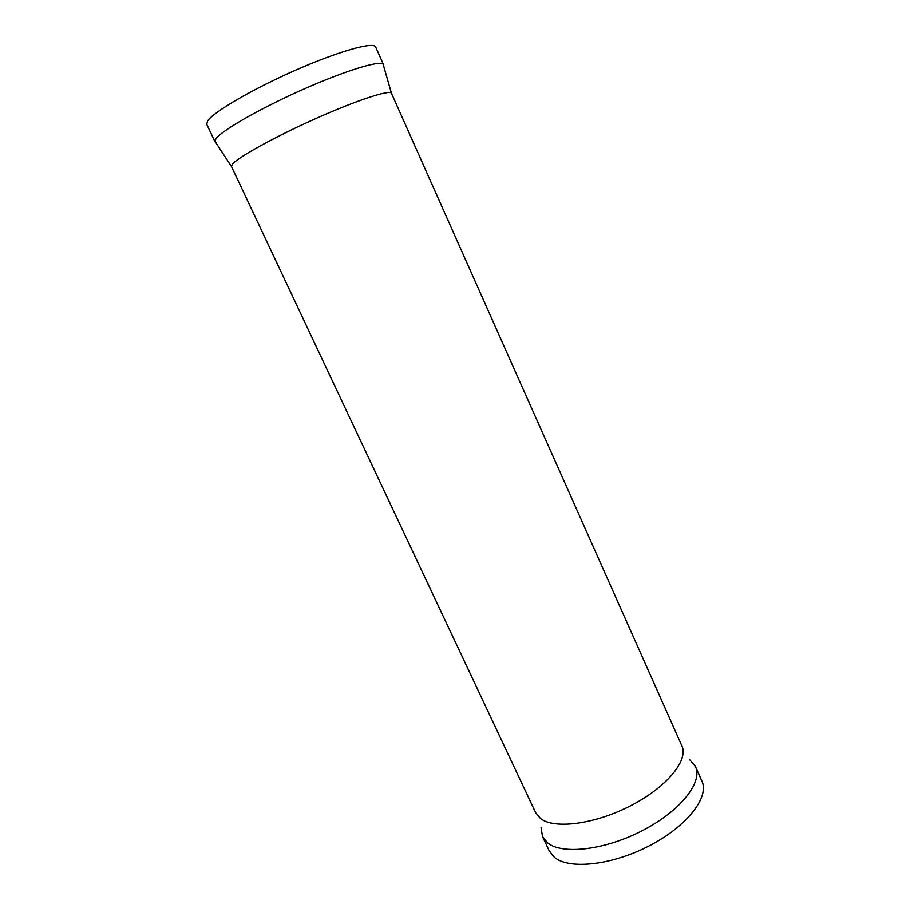 <?xml version="1.0" encoding="UTF-8"?>
<svg xmlns="http://www.w3.org/2000/svg" width="910" height="910" viewBox="0 0 910 910"><rect width="100%" height="100%" fill="white"/><g stroke="black" fill="none" stroke-linecap="round" stroke-linejoin="round"><path stroke-width="1.36" d="M689.78 759.725L695.502 766.652L701.928 781.11C709.572 797.08 687.152 826.235 649.524 845.72C612.009 865.342 569.182 869.903 554.383 857.334L549.299 850.986L542.553 836.677L541.052 827.816M695.502 766.652C702.986 782.236 680.327 811.06 642.596 830.534C604.968 850.145 562.198 855.036 547.57 842.853L542.553 836.677M383.417 66.157L383.508 64.61L375.671 46.967C373.851 41.394 338.816 51.142 295.625 70.15C252.457 89.1 213.122 112.146 207.537 121.087L206.741 124.317L214.976 141.767L216.205 142.711M383.508 64.61L383.099 64.075C379.186 60.253 343.65 71.264 301.517 90.09C259.384 108.859 221.619 130.585 215.886 138.798L214.976 141.767M681.897 745.881C688.768 760.18 666.859 787.105 630.857 805.634C594.947 824.278 554.292 829.499 540.472 818.499L535.728 812.801L231.493 166.553L232.573 164.027C238.613 156.816 276.356 136.056 317.044 118.004C357.744 99.895 390.31 89.362 391.471 93.309L681.897 745.881M383.099 64.075L391.471 93.309M214.84 141.107L231.493 166.553"/></g></svg>
